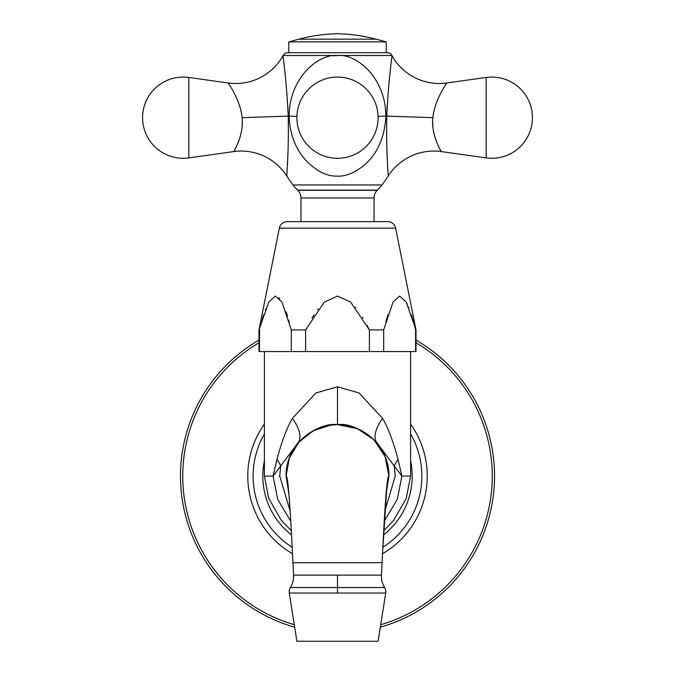 <?xml version="1.0" encoding="UTF-8"?>
<svg xmlns="http://www.w3.org/2000/svg" width="675" height="675" viewBox="0 0 675 675"><rect width="100%" height="100%" fill="white"/><g stroke="black" fill="none" stroke-linecap="round" stroke-linejoin="round"><path stroke-width="1.01" d="M288.706 492.387L286.065 476.111C285.356 448.622 310.011 423.968 337.5 424.676C364.989 423.968 389.644 448.622 388.935 476.111L386.21 493.29M337.871 424.676L357.32 428.642L373.815 439.687M373.899 439.763L385.02 456.435L388.935 476.111C386.648 474.913 384.362 516.451 382.067 562.739L381.442 575.108L293.558 575.108A21.659 21.659 -90.8 0 1 290.385 587.528L306.686 587.528M288.79 493.29L286.065 476.103L289.364 457.987L298.831 442.193L313.259 430.743L330.792 425.115L337.095 424.676M288.816 492.699L286.065 476.153M258.989 340.124A157.022 157.022 0 0 0 294.671 627.176M380.329 627.176A157.022 157.022 0 0 0 416.011 340.124M367.065 325.342L369.385 329.923L350.663 302.071L337.5 296.08L324.329 302.071L305.615 329.923L305.615 351.574L416.011 351.574L416.011 329.923L406.215 302.071L399.634 296.08L393.044 302.071L383.687 329.923L383.687 351.574M273.13 476.103C261.546 476.094 261.546 476.094 273.13 476.111L276.91 459.515C281.804 441.239 286.976 427.528 292.41 418.39L315.934 392.968L337.5 386.775L359.075 392.968L382.59 418.39C388.007 427.486 393.179 441.197 398.09 459.515L401.87 476.111C413.454 476.094 413.454 476.094 401.87 476.103M383.687 329.923L369.385 329.923L369.385 351.574M259.58 329.29L259.428 351.574L291.313 351.574L291.313 329.923L281.956 302.071L275.366 296.08L268.785 302.071L258.989 329.923L279.34 228.158L395.66 228.158L416.011 329.923M312.036 318.001L313.985 314.862M317.495 309.766L318.17 308.88M355.413 307.091L355.877 307.665M362.467 317.174L362.964 318.001M385.762 321.941L387.863 314.871M406.257 302.155L407.287 304.163M408.586 307.091L408.814 307.657M411.387 314.871L413.454 321.789M414.382 325.24L415.572 329.923L415.572 351.574M305.615 329.923L291.313 329.923M395.66 228.158A8.125 8.125 0 0 0 387.695 221.628L287.305 221.628A8.125 8.125 0 0 0 279.34 228.158M374.051 221.628L300.949 221.628L300.949 197.961A10.825 10.825 0 0 0 297.785 190.308L377.215 190.308A10.825 10.825 0 0 0 374.051 197.961L374.051 221.628M261.503 321.941L263.604 314.871M265.359 309.783L265.705 308.88M278.868 297.785L279.728 298.721M286.124 311.842L287.575 316.28M288.714 320.093L289.195 321.789M259.428 351.574L258.989 351.574L258.989 329.923M305.615 351.574L291.313 351.574M297.785 190.308L297.599 190.122A54.143 54.143 -90 0 1 293.06 184.967L381.94 184.967A54.143 54.143 90 0 1 377.401 190.122L377.215 190.308M391.854 56.152L391.897 55.519C392.588 53.468 388.581 77.127 386.783 116.1L387.281 105.081M390.268 71.078L390.623 67.787M388.125 175.373L388.049 173.559M387.433 160.962L387.188 155.95M381.94 184.967A118.159 118.159 0 0 0 388.15 176.133A54.143 54.143 134.3 0 1 441.357 151.588L486.16 157.891L486.16 77.465L446.842 82.983C448.208 80.941 434.312 99.866 432.928 117.678C430.49 134.291 442.083 153.284 441.357 151.588M293.06 184.967A118.159 118.159 0 0 1 286.85 176.133C286.267 178.132 288.976 156.127 288.217 116.1C286.419 77.127 282.412 53.468 283.103 55.519L283.163 56.312M287.812 156.026L287.39 164.582M287.246 167.383L287.128 169.754M286.9 174.741L286.85 176.133A54.143 54.143 -134.2 0 0 233.643 151.588C232.917 153.284 244.51 134.291 242.072 117.678L242.072 117.678C240.688 99.866 226.792 80.941 228.158 82.983L188.84 77.465L188.84 157.891L233.643 151.588M287.71 105.064L288.217 116.1L242.072 117.678M333.062 55.831L337.551 55.493M385.239 105.857L385.923 115.408M387.146 52.701L386.227 52.701L386.227 41.875L288.773 41.875L288.773 52.701L287.854 52.701L387.146 52.701A5.417 5.417 0 0 1 391.913 55.544A54.143 54.143 42.6 0 0 446.842 82.983M287.854 52.701A5.417 5.417 0 0 0 283.087 55.544A54.143 54.143 -42.7 0 1 228.158 82.983M432.928 117.678L386.783 116.1C386.024 156.127 388.733 178.132 388.15 176.133M385.923 116.1C385.594 77.119 355.97 53.511 337.5 55.493C318.651 53.612 289.474 77.313 289.077 116.1C289.87 135.068 296.055 150.449 307.64 162.253C317.613 171.577 327.105 176.192 336.116 176.099C345.127 176.791 354.535 173.121 364.34 165.097C377.502 153.655 384.691 137.329 385.923 116.1A54.143 1.941 0.3 0 0 378.084 116.412M441.07 92.543L442.648 89.699M440.589 150.255L439.999 149.192M439.155 147.589L438.016 145.252M436.852 142.585L436.067 140.569M435.257 138.232L434.557 135.911M433.822 132.882L433.266 129.862M432.852 126.208L432.7 122.774M242.3 122.732L242.148 126.233M241.726 129.887L241.169 132.924M240.435 135.92L239.726 138.282M238.95 140.535L238.157 142.568M236.993 145.226L235.921 147.445M234.942 149.293L234.394 150.28M288.773 41.875L298.957 39.167A162.43 162.43 0 0 1 337.5 33.75A162.43 162.43 0 0 1 376.043 39.167L298.957 39.167M386.227 41.875L376.043 39.167M290.739 521.218L277.703 499.39L273.13 476.111L298.029 442.792C312.795 429.148 325.957 423.115 337.5 424.676C364.989 423.968 389.644 448.622 388.935 476.111C389.644 448.622 364.989 423.959 337.5 424.676C349.026 423.098 362.18 429.14 376.971 442.792A37.901 17.179 139.6 0 1 382.59 418.39M286.065 476.103L286.065 476.111C286.192 463.388 290.183 452.275 298.029 442.792A37.901 17.179 40.4 0 0 292.41 418.39M330.792 425.115L337.5 424.676C310.011 423.959 285.356 448.622 286.065 476.111C285.356 448.622 310.011 423.968 337.5 424.676L337.5 386.775M388.935 476.111C388.808 463.388 384.817 452.275 376.971 442.792L394.31 466.028A37.901 17.947 158.7 0 1 398.09 459.515M384.877 510.992L395.238 476.111L394.31 466.028L401.87 476.111L397.297 499.39L384.261 521.218M286.065 476.111C288.352 474.913 290.638 516.451 292.933 562.739L293.558 575.108M351.008 575.108L380.616 575.108M294.292 575.108L295.81 575.108M298.308 575.108L301.219 575.108M312.922 587.528L326.776 587.528M289.28 593.047L296.89 641.25L378.11 641.25L385.72 593.047A8.125 8.125 10.1 0 0 384.615 587.528L290.385 587.528A8.125 8.125 -10.2 0 0 289.28 593.047L337.5 593.047L337.5 575.108M381.442 575.108A21.659 21.659 90.8 0 0 384.615 587.528M290.123 510.992L279.762 476.111L279.29 476.111M291.499 534.946A74.68 74.68 0 0 1 264.406 460.797M410.594 460.797A74.68 74.68 0 0 1 383.501 534.946M264.406 433.949A84.383 84.383 0 0 0 292.148 547.265M382.852 547.265A84.383 84.383 0 0 0 410.594 433.949M264.406 424.069A89.733 89.733 0 0 0 292.477 553.728M382.523 553.728A89.733 89.733 0 0 0 410.594 424.069M380.725 624.704A154.752 154.752 0 0 0 416.011 342.757M258.989 342.757A154.752 154.752 0 0 0 294.275 624.704M300.949 197.961L374.051 197.961M297.599 190.122L377.401 190.122M283.112 55.493L391.888 55.493M289.077 116.1A54.143 1.941 179.7 0 1 296.916 116.412M288.217 116.1L287.601 116.117M279.762 476.111L280.69 466.028A37.901 17.947 21.3 0 0 276.91 459.515M382.075 562.705L292.925 562.705M385.72 593.047L337.5 593.047M383.721 530.761L393.652 520.324L406.207 498.563L410.594 476.103L410.594 351.574M291.279 530.761L280.986 519.868L268.599 498.057L264.406 476.103L264.406 351.574M378.11 117.678A40.61 40.61 0 0 0 337.5 77.068A40.61 40.61 0 0 0 296.89 117.678A40.61 40.61 0 0 0 337.5 158.279A40.61 40.61 0 0 0 378.11 117.678M486.16 157.891A40.61 40.61 0 0 0 532.423 117.678A40.61 40.61 0 0 0 486.16 77.465M188.84 77.465A40.61 40.61 0 0 0 142.577 117.678A40.61 40.61 0 0 0 188.84 157.891M382.573 552.774L386.792 488.118M288.208 488.118C289.212 493.889 291.246 527.867 292.427 552.774"/></g></svg>
